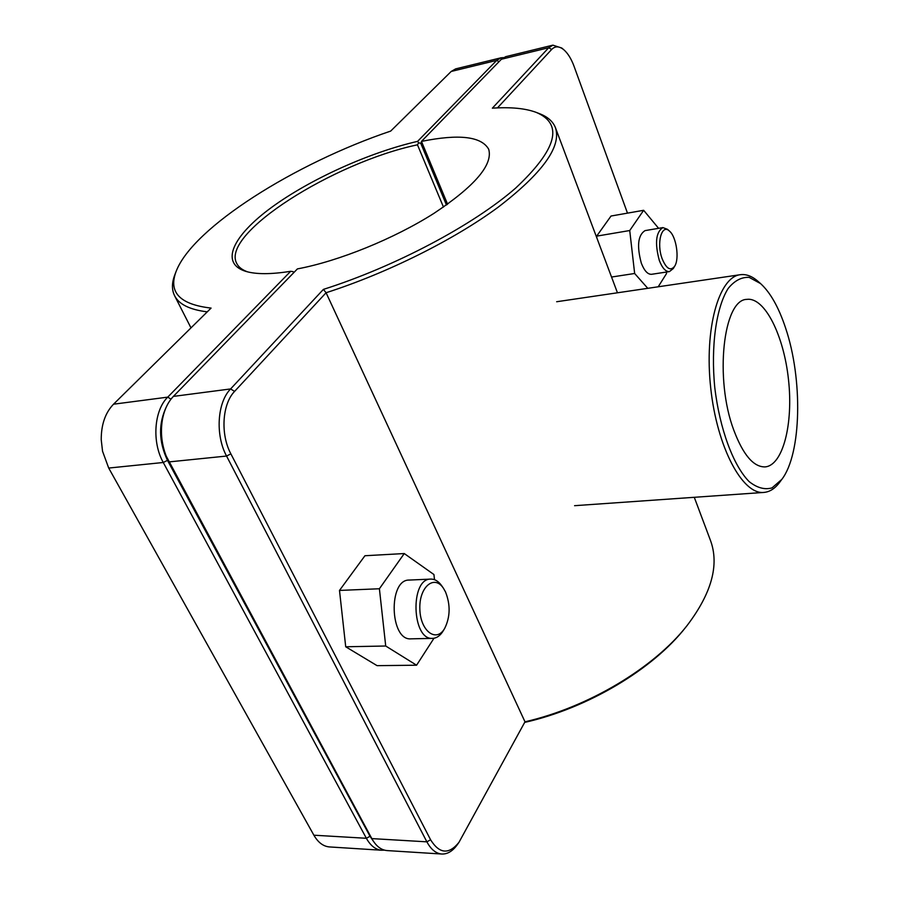 <?xml version="1.0" encoding="UTF-8"?>
<svg xmlns="http://www.w3.org/2000/svg" width="899" height="899" viewBox="0 0 899 899"><rect width="100%" height="100%" fill="white"/><g stroke="black" fill="none" stroke-linecap="round" stroke-linejoin="round"><path stroke-width="1.35" d="M444.758 628.255L443.353 630.649C440.375 635.593 436.802 638.166 432.644 638.369C411.708 640.403 409.877 578.327 430.79 579.102C434.936 579.023 438.645 581.338 441.915 586.047L443.477 588.328C434.307 574.09 418.956 587.002 419.844 609.072C420.283 631.177 436.498 643.178 444.758 628.255C450.298 616.838 450.545 604.735 445.511 591.924L443.477 588.328M430.79 579.102L409.191 580.069C388.053 579.327 389.784 640.863 410.944 638.841L432.644 638.369M433.981 638.245L416.585 665.215L377.074 665.653L345.71 646.774L339.496 590.429L364.938 555.739L404.258 553.548L433.925 574.528L434.498 579.686M339.496 590.429L379.4 588.755L404.258 553.548M345.71 646.774L385.716 646.01L379.4 588.755M416.585 665.215L385.716 646.01M669.485 231.11L667.463 229.312L662.9 227.593C655.888 232.099 654.686 243.022 659.282 260.362C662.248 268.059 665.631 271.801 669.44 271.588L673.295 268.531L674.688 266.194C670.598 271.341 666.44 268.902 662.192 258.867C656.248 243.415 661.686 223.222 669.485 231.11C676.34 236.639 679.622 258.811 674.688 266.194M669.44 271.588L651.606 274.296C647.741 274.521 644.313 270.824 641.324 263.182C636.694 245.955 637.942 235.088 645.066 230.605L662.9 227.593M596.88 238.021L596.666 236.134L629.727 230.537L634.649 273.487L647.774 288.321M611.534 277.038L634.649 273.487M596.666 236.134L611.028 216.03L643.65 210.299L629.727 230.537M658.596 228.324L643.65 210.299M658.203 286.792L666.53 273.543L666.361 272.06M293.726 272.7L293.119 271.655L290.669 271.296L167.742 397.133C154.032 410.36 151.74 442.106 163.27 462.491L366.376 838.284C370.545 845.745 375.647 849.724 381.693 850.24L384.424 850.128M373.523 841.442L370.017 836.272L167.484 460.355C158.539 441.342 158.291 423.26 166.72 406.101M381.693 850.24L329.495 846.937C323.314 846.431 318.111 842.509 313.886 835.205L108.712 468.053L102.542 451.253L101.227 439.701C101.194 424.598 105.295 412.765 113.521 404.202L211.074 308.087C179.766 304.48 168.135 292.22 176.182 271.284C192.937 227.425 295.119 163.326 390.683 131.085L451.197 71.459L455.658 68.875L501.024 57.806L496.697 60.39L417.597 141.357C369.388 152.425 310.211 179.159 271.599 207.377C233.077 235.516 219.39 263.227 245.764 271.363C256.125 274.442 271.093 274.409 290.669 271.296M247.573 271.858C242.101 269.88 238.471 267.037 236.662 263.328C220.66 233.594 333.529 162.461 417.473 144.818L418.619 142.851L420.732 143.211L421.429 142.492M417.597 141.357L418.619 142.851M503.451 57.603L501.024 57.806M417.473 144.818L443.465 207.085M446.455 205.006L420.732 143.211M176.182 271.284L174.923 274.532C171.754 282.679 171.642 289.736 174.597 295.726C178.935 304.334 189.813 309.706 207.253 311.852M101.227 439.701L102.542 451.253M441.847 854.028L387.109 850.578C381.075 850.072 375.984 846.083 371.815 838.598L166.281 456.243C161.764 444.747 160.427 432.902 162.247 420.687C163.989 410.45 167.697 402.359 173.372 396.403L297.412 268.902C338.687 261.182 394.043 238.729 433.869 213.411C474.852 186.127 493.124 164.731 488.696 149.245C481.448 136.412 459.041 133.794 421.462 141.401L501.395 59.244L505.71 56.671L552.885 45.152L548.716 47.726L492.36 108.172C510.789 106.925 525.443 108.341 536.343 112.431C563.785 124.152 556.897 149.358 515.689 188.06C473.47 224.997 395.032 266.688 323.404 289.388L230.594 388.941C217.232 402.426 215.153 435.037 226.559 456.051L426.879 841.835C430.981 849.465 435.97 853.533 441.847 854.028C447.567 854.23 452.759 851.072 457.411 844.554L458.951 842.363C448.859 854.78 439.409 853.915 430.587 839.767L230.863 453.849C220.289 434.296 222.199 403.988 234.583 391.402L326.079 292.737C387.278 273.094 453.849 239.853 498.057 207.276C542.524 173.08 561.661 146.571 555.458 127.748C553.031 121.534 547.738 116.848 539.591 113.701L536.343 112.431M162.247 420.687L162.034 422.013C160.337 433.34 161.584 444.342 165.776 455.006L166.281 456.243M447.578 204.208L421.462 141.401L421.406 143.065L447.005 204.612M524.679 722.403C587.631 708.288 652.989 669.227 685.656 627.345L687.016 625.648C654.124 667.788 588.508 707.232 524.994 721.807L458.951 842.363M497.473 107.891L551.66 49.456C555.155 45.928 559.2 46.018 563.785 49.726L561.785 48.04L552.885 45.152M694.275 497.304L710.48 540.445C719.458 564.864 711.637 593.273 687.016 625.648M323.404 289.388L326.079 292.737L524.994 721.807M563.785 49.726C567.842 53.255 571.258 58.772 574.045 66.268L627.48 213.142M785.58 327.989C802.897 378.996 801.593 453.703 781.838 479.369L772.027 487.887C764.689 489.977 757.048 487.876 749.114 481.583C733.348 465.637 719.694 428.98 714.784 387.615C710.704 346.149 716.188 307.424 728.168 288.455C734.562 280.612 741.574 276.926 749.193 277.386L760.599 283.612C770.409 292.58 778.736 307.368 785.58 327.989M733.798 430.172C714.357 378.839 723.268 299.277 746.889 299.378C764.701 296.906 783.838 335.439 788.49 379.614C793.424 423.766 782.984 465.513 765.071 466.907C753.542 467.109 743.125 454.86 733.798 430.172M760.599 283.612L758.014 281.353C752.058 276.139 746.136 273.925 740.248 274.712C718.829 276.971 704.164 328.843 710.727 388.053C717.02 447.297 742.462 494.81 763.869 492.427C769.791 491.933 775.095 488.494 779.793 482.134L781.838 479.369M370.017 836.272L366.376 838.284L313.886 835.205M167.484 460.355L163.27 462.491L108.712 468.053M170.99 399.156L167.742 397.133L113.521 404.202M451.197 71.459L496.697 60.39L498.979 61.728M234.583 391.402L230.594 388.941L173.372 396.403M501.395 59.244L548.716 47.726L551.66 49.456M168.945 461.917L226.559 456.051L230.863 453.849M430.587 839.767L426.879 841.835L371.815 838.598M190.981 327.877L174.597 295.726M617.456 292.782L555.458 127.748M574.585 505.688L763.869 492.427M556.661 301.738L740.248 274.712"/></g></svg>
